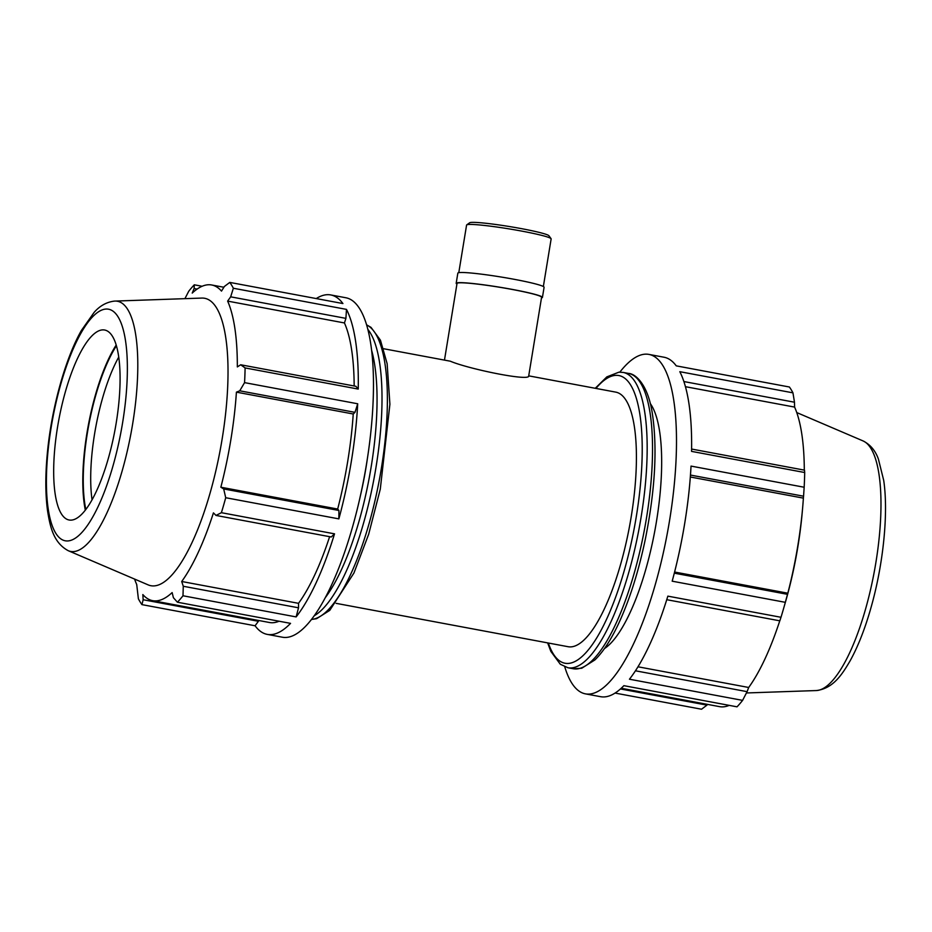 <?xml version="1.0" encoding="UTF-8"?>
<svg xmlns="http://www.w3.org/2000/svg" width="932" height="932" viewBox="0 0 932 932"><rect width="100%" height="100%" fill="white"/><g stroke="black" fill="none" stroke-linecap="round" stroke-linejoin="round"><path stroke-width="1.4" d="M298.52 607.804L298.531 603.33L181.705 581.498A160.584 47.416 -79.4 0 0 213.428 512.88L216.014 515.443L331.268 536.983L334.53 533.838A172.665 50.98 100.6 0 1 296.131 616.914L298.52 607.804L183.278 586.263L182.987 595.769A172.665 50.98 -79.4 0 1 177.418 602.223L290.551 623.368A172.665 50.98 100.6 0 1 267.274 634.389A172.665 50.98 100.6 0 1 255.077 625.768L258.397 621.283L143.155 599.742L142.841 594.558A160.584 47.416 -79.4 0 0 152.673 600.674L269.499 622.506A160.584 47.416 -79.4 0 0 279.041 621.225M258.397 621.283L258.607 620.479M316.239 298.566A172.665 50.98 100.6 0 1 330.72 294.931A172.665 50.98 100.6 0 1 342.918 303.552L229.785 282.408A172.665 50.98 -79.4 0 1 233.35 288.244L230.67 296.83L345.912 318.371L346.483 309.389A172.665 50.98 100.6 0 1 358.238 389.075L355.931 386.314L240.689 364.773L245.104 367.93L358.238 389.075M298.531 603.33A160.584 47.416 -79.4 0 0 329.625 536.669M354.16 385.976A160.584 47.416 -79.4 0 0 344.444 322.95L345.912 318.371M354.987 412.352L357.702 403.777A172.665 50.98 100.6 0 1 338.864 518.879L338.922 510.48L337.675 509.047A160.584 47.416 -79.4 0 0 353.24 413.994L354.987 412.352L239.745 390.811L236.413 392.151L353.24 413.994M330.72 294.931L345.877 297.762A172.665 50.98 100.6 0 1 358.074 306.383A172.665 50.98 100.6 0 1 366.532 463.95A172.665 50.98 100.6 0 1 282.419 637.22L267.274 634.389M346.483 309.389L233.35 288.244M357.702 403.777L244.568 382.633A172.665 50.98 -79.4 0 0 245.104 367.93M334.53 533.838L221.397 512.693A172.665 50.98 -79.4 0 0 225.719 497.723L338.864 518.879M182.987 595.769L296.131 616.914M134.569 579.063A160.584 47.416 -79.4 0 0 136.724 584.539L138.379 598.787A172.665 50.98 -79.4 0 0 141.944 604.623L255.077 625.768M202.127 286.264L194.31 284.808A172.665 50.98 -79.4 0 0 188.73 291.262L184.909 298.659M338.922 510.48L223.68 488.939L225.719 497.723M337.675 509.047L220.849 487.215A160.584 47.416 -79.4 0 0 236.413 392.151M223.68 488.939L220.849 487.215M240.689 364.773L237.334 366.917A160.584 47.416 -79.4 0 0 227.629 301.106L230.67 296.83M344.444 322.95L227.629 301.106M223.89 287.254L211.68 284.982A160.584 47.416 -79.4 0 1 221.501 291.099L224.356 286.497L229.785 282.408M183.278 586.263L181.705 581.498M143.155 599.742L141.944 604.623M211.68 284.982A160.584 47.416 -79.4 0 0 208.057 284.773A160.584 47.416 -79.4 0 0 192.213 293.079L194.112 288.547L197.095 289.095M194.31 284.808L194.112 288.547M619.838 372.148A172.665 50.98 100.6 0 1 625.628 365.426A172.665 50.98 100.6 0 1 648.905 354.405L664.05 357.236A172.665 50.98 100.6 0 1 676.248 365.857L789.381 387.001A172.665 50.98 -79.4 0 1 792.946 392.838L679.812 371.693A172.665 50.98 100.6 0 1 691.567 451.379L804.7 472.524L804.502 470.159L691.602 449.049M690.472 475.064L803.559 496.208L804.165 487.238L691.031 466.093A172.665 50.98 100.6 0 1 672.182 581.184L785.327 602.328L787.493 594.325L674.302 573.168M666.764 599.695L779.828 620.828L780.993 617.287L667.86 596.142A172.665 50.98 100.6 0 1 629.449 679.218L742.594 700.375A172.665 50.98 -79.4 0 1 737.014 706.829L623.869 685.672A172.665 50.98 100.6 0 1 600.604 696.693L585.447 693.862A172.665 50.98 100.6 0 1 564.757 666.823M637.989 666.788L748.687 687.478L747.091 691.661L635.461 670.795M779.769 620.817A160.584 47.416 100.6 0 1 748.687 687.478M729.197 705.361A160.584 47.416 100.6 0 1 719.644 706.654L621.236 688.259M690.321 476.998L803.384 498.131A160.584 47.416 100.6 0 1 802.592 508.336A160.584 47.416 100.6 0 1 787.82 593.195L787.493 594.325M803.559 496.208L803.384 498.131M683.878 381.549L794.483 402.216L792.946 392.838M685.439 386.687L794.6 407.086A160.584 47.416 100.6 0 1 804.304 470.124M794.483 402.216L794.6 407.086M648.905 354.405A172.665 50.98 100.6 0 1 669.549 520.592A172.665 50.98 100.6 0 1 585.447 693.862M604.484 648.556A129.501 38.235 -79.4 0 0 654.765 531.158A129.501 38.235 -79.4 0 0 650.28 403.533M444.471 360.113L457.03 283.433A42.849 3.111 9.3 0 1 499.808 287.289A42.849 3.111 9.3 0 1 541.585 297.273L528.712 375.887C530.226 381.689 468.563 369.002 450.296 361.197L383.681 348.743M458.789 272.668L466.583 225.078A42.849 3.111 9.3 0 1 466.734 224.88A42.849 3.111 9.3 0 1 509.361 228.934A42.849 3.111 9.3 0 1 551.068 238.685A42.849 3.111 9.3 0 1 551.138 238.93L543.356 286.508M551.068 238.685L548.948 235.761A40.274 2.924 -170.7 0 0 509.746 226.593A40.274 2.924 -170.7 0 0 469.67 222.771L466.734 224.88M456.925 284.05A43.699 3.169 9.3 0 1 456.179 283.293A43.699 3.169 9.3 0 1 499.82 287.231A43.699 3.169 9.3 0 1 542.436 297.413A43.699 3.169 9.3 0 1 541.492 297.89M456.179 283.293L457.845 273.146A43.699 3.169 9.3 0 1 501.486 277.084A43.699 3.169 9.3 0 1 544.09 287.266L542.436 297.413M707.446 704.371L706.969 705.128L620.456 688.958M615.085 693.07L701.54 709.229L706.969 705.128M742.594 700.375L747.091 691.661M674.593 572.027L787.82 593.195M804.165 487.238A172.665 50.98 -79.4 0 0 804.7 472.524M780.993 617.287A172.665 50.98 -79.4 0 0 783.323 609.446A172.665 50.98 -79.4 0 0 785.327 602.328M783.323 609.446L785.594 601.559A146.208 43.175 -79.4 0 0 802.196 512.775L802.592 508.336M336.091 603.342L568.124 646.715A129.501 38.235 -79.4 0 0 629.508 526.44A129.501 38.235 -79.4 0 0 615.714 392.116L528.724 375.852M152.673 600.674A160.584 47.416 -79.4 0 0 172.14 592.577L173.399 597.703L177.418 602.223M221.397 512.693L216.014 515.443M244.568 382.633L239.745 390.811M116.418 345.83A102.438 30.243 -79.4 0 0 85.826 509.513M92.047 499.855A96.637 28.531 100.6 0 1 118.737 357.084M116.185 345.038A103.79 30.64 -79.4 0 0 85.325 510.177M68.316 550.73C53.159 542.657 50.037 525.951 47.579 510.957C45.307 494.379 45.249 474.959 47.392 452.707C51.598 408.251 65.182 358.948 81.41 330.429L94.097 312.418C99.817 305.847 106.551 302.085 114.298 301.118L114.974 301.083A127.265 37.571 -79.4 0 1 131.004 433.263A127.265 37.571 -79.4 0 1 68.316 550.73L148.2 584.9A146.208 43.175 -79.4 0 0 220.22 449.935A146.208 43.175 -79.4 0 0 201.813 298.077L114.974 301.083A127.265 37.571 -79.4 0 0 114.578 301.094M360.567 495.043A129.501 38.235 -79.4 0 0 367.383 458.567M102.462 329.893A96.637 28.531 -79.4 0 0 58.739 420.262A96.637 28.531 -79.4 0 0 67.325 519.462A96.637 28.531 -79.4 0 0 114.927 430.258A96.637 28.531 -79.4 0 0 102.753 329.881A96.637 28.531 -79.4 0 0 102.462 329.893M573.32 668.757L581.731 668.244L594.907 659.926C603.26 651.806 611.322 639.352 619.081 622.576C629.939 598.857 638.723 570.897 645.433 538.696C655.219 489.405 657.503 447.581 652.295 413.237C647.833 384.019 635.17 373.522 628.518 373.429A150.227 44.352 100.6 0 1 644.513 529.248A150.227 44.352 100.6 0 1 573.32 668.757L567.949 667.755A150.227 44.352 -79.4 0 0 639.154 528.246A150.227 44.352 -79.4 0 0 623.159 372.427L618.883 372.183L606.848 376.877L595.233 388.295M595.932 388.423A146.359 43.21 100.6 0 1 615.516 375.363A146.359 43.21 100.6 0 1 628.063 556.381A146.359 43.21 100.6 0 1 548.342 643.01M863.009 440.906C870.22 444.517 875.346 450.564 878.387 459.01L883.711 480.399C888.546 512.856 883.396 563.732 871.257 606.709C865.222 628.238 858.151 646.319 850.042 660.963C842.342 674.046 833.383 688.503 816.35 690.554A127.265 37.571 -79.4 0 0 874.193 572.178A127.265 37.571 -79.4 0 0 863.009 440.906L796.755 412.561M314.294 615.714A150.227 44.352 -79.4 0 0 374 478.687A150.227 44.352 -79.4 0 0 367.825 329.334M371.588 350.211A146.359 43.21 100.6 0 1 325.338 597.61M366.602 324.918A150.227 44.352 100.6 0 1 379.371 479.689A150.227 44.352 100.6 0 1 311.556 619.396M105.875 309.063A117.805 34.787 100.6 0 1 108.333 480.9A117.805 34.787 100.6 0 1 46.437 485.083A117.805 34.787 100.6 0 1 105.875 309.063M628.518 373.429L623.159 372.427M567.949 667.755L560.307 664.248L550.87 651.421L547.643 642.882M816.35 690.554L746.416 692.965M366.567 324.802L371.018 327.377L380.454 340.203L387.141 363.678L389.902 404.267L380.291 489.125L368.676 534.257L353.939 573.017L329.765 610.367L316.589 618.685L311.486 619.477"/></g></svg>
